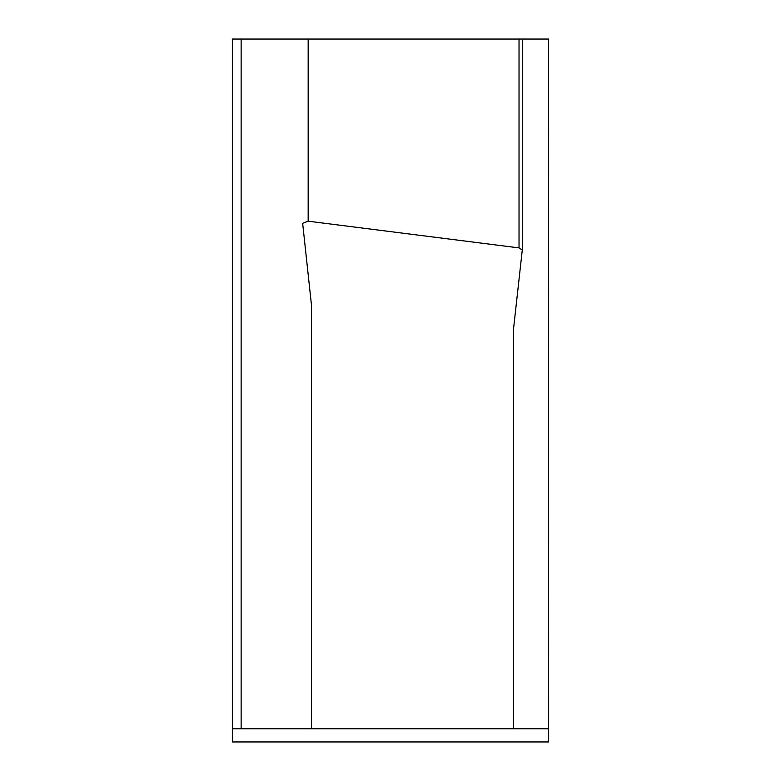 <?xml version="1.0" encoding="UTF-8"?>
<svg xmlns="http://www.w3.org/2000/svg" width="781" height="781" viewBox="0 0 781 781"><rect width="100%" height="100%" fill="white"/><g stroke="black" fill="none" stroke-linecap="round" stroke-linejoin="round"><path stroke-width="1.17" d="M522.284 250.008L519.033 247.899L308.163 221.189L302.647 223.298L311.424 304.668L311.424 728.771L232.347 728.771L232.347 741.95L548.652 741.95L548.652 39.05L548.535 728.771L513.39 728.771L513.39 330.246L522.294 249.9L522.294 39.05L548.535 39.05M232.347 728.771L232.347 39.05L522.284 39.05L522.284 249.793M311.424 304.668L311.424 728.771L513.39 728.771L513.39 330.246M302.647 39.05L307.031 39.05M519.033 247.899L519.033 39.05M308.163 39.05L308.163 221.189M241.134 728.771L241.134 39.05"/></g></svg>
